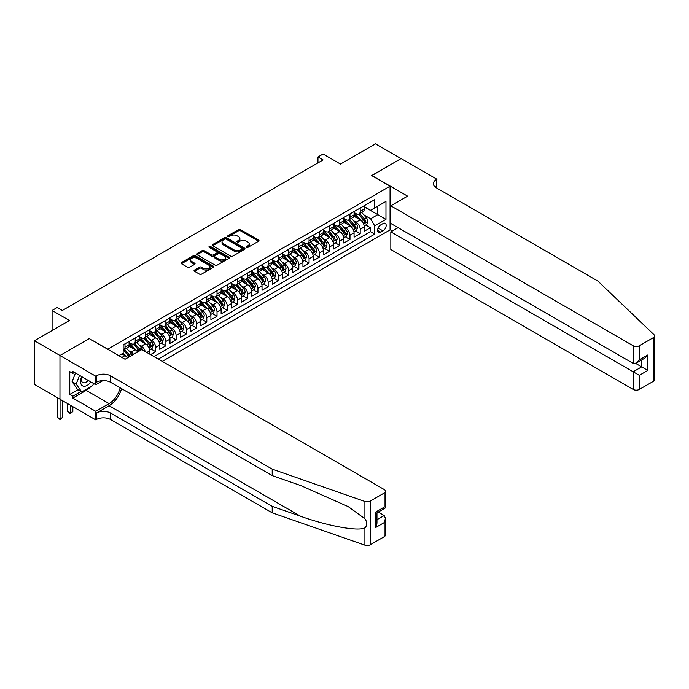 <?xml version="1.0" encoding="UTF-8"?>
<svg xmlns="http://www.w3.org/2000/svg" width="689" height="689" viewBox="0 0 689 689"><rect width="100%" height="100%" fill="white"/><g stroke="black" fill="none" stroke-linecap="round" stroke-linejoin="round"><path stroke-width="1.03" d="M246.516 247.377A0.99 0.577 0 0 0 247.919 247.377L258.582 241.219A1.421 0.818 0 0 0 259.004 240.633A1.421 0.818 0 0 0 258.582 240.056L240.521 229.626A1.421 0.818 0 0 0 238.515 229.626L227.844 235.784A0.99 0.577 0 0 0 229.248 236.594L230.634 235.793A4.539 2.627 0 0 1 237.059 235.793L238.558 236.663A4.539 2.627 0 0 1 239.893 238.523A4.539 2.627 0 0 1 238.558 240.375L237.18 241.176A0.99 0.577 0 0 0 238.583 241.985L239.97 241.184A4.539 2.627 0 0 1 246.386 241.184L247.894 242.054A4.539 2.627 0 0 1 249.229 243.906A4.539 2.627 0 0 1 247.894 245.766L246.516 246.559A0.99 0.577 0 0 0 246.516 247.377L246.516 246.559M194.444 270.079A1.421 0.818 0 0 0 194.031 270.656A1.421 0.818 0 0 0 194.444 271.233L199.517 274.162A1.421 0.818 0 0 0 201.524 274.162L213.366 267.323A1.421 0.818 0 0 0 213.779 266.746A1.421 0.818 0 0 0 213.366 266.161L195.297 255.731A1.421 0.818 0 0 0 193.29 255.731L181.448 262.569A1.421 0.818 0 0 0 181.035 263.146A1.421 0.818 0 0 0 181.448 263.732L187.572 267.263A1.421 0.818 0 0 0 189.578 267.263L194.642 264.335A1.421 0.818 0 0 0 195.065 263.758A1.421 0.818 0 0 0 194.642 263.181L191.611 261.424A3.798 2.196 0 0 1 190.5 259.874A3.798 2.196 0 0 1 192.842 257.85A3.798 2.196 0 0 1 196.976 258.323L208.879 265.196A3.798 2.196 0 0 1 209.99 266.746A3.798 2.196 0 0 1 207.647 268.77A3.798 2.196 0 0 1 203.505 268.297L201.524 267.151A1.421 0.818 0 0 0 199.517 267.151L194.444 270.079L194.444 271.233M89.415 338.687L107.82 349.142L390.06 186.194L371.655 175.566L401.05 158.591L375.488 143.829L340.461 164.051L323.081 154.017L317.965 156.963L323.081 159.917L62.32 310.472L57.204 307.518L52.088 310.472L52.088 330.539M89.415 338.514L60.012 355.49L34.45 340.728L69.477 320.506L52.088 310.472M230.729 256.136A1.421 0.818 0 0 0 232.736 256.136L244.586 249.297A1.421 0.818 0 0 0 245 248.72A1.421 0.818 0 0 0 244.586 248.143L226.517 237.714A1.421 0.818 0 0 0 224.511 237.714L212.668 244.552A1.421 0.818 0 0 0 212.246 245.129A1.421 0.818 0 0 0 212.668 245.706L230.729 256.136M209.602 247.584A0.99 0.577 0 0 1 210.61 247.73L228.955 258.323L217.13 265.153A1.421 0.818 0 0 1 215.123 265.153L197.054 254.715L202.127 251.812L202.127 250.632L197.054 253.561A1.421 0.818 0 0 0 196.641 254.138A1.421 0.818 0 0 0 197.054 254.715L197.054 253.561M202.127 251.812A1.421 0.818 0 0 1 204.133 251.812L204.133 250.632A1.421 0.818 0 0 0 202.127 250.632M204.133 250.632L211.463 254.861A1.421 0.818 0 0 0 213.469 254.861L216.828 252.923A1.421 0.818 0 0 0 217.242 252.346A1.421 0.818 0 0 0 216.828 251.761L209.198 247.36A0.99 0.577 0 0 1 210.61 246.55L228.972 257.152A1.421 0.818 0 0 1 229.394 257.729A1.421 0.818 0 0 1 228.972 258.315L228.972 257.152M59.96 399.146L34.45 384.419L34.45 340.728M150.564 354.628L155.68 351.683L151.029 348.996M149.022 338.799L151.589 340.288A5.788 3.342 60 0 1 155.68 347.368L159.77 345.008L159.77 349.314L165.903 345.775L161.252 343.088M159.245 332.899L161.812 334.38A5.788 3.342 60 0 1 165.903 341.468L169.994 339.1L169.994 343.415L176.134 339.875L171.475 337.188M169.477 326.991L172.043 328.472A5.788 3.342 60 0 1 176.134 335.56L180.225 333.2L180.225 337.507L186.357 333.967L181.707 331.28M179.7 321.091L182.266 322.573A5.788 3.342 60 0 1 186.357 329.661L190.448 327.292L190.448 331.607L196.58 328.067L191.93 325.38M189.923 315.183L192.489 316.664A5.788 3.342 60 0 1 196.58 323.752L200.671 321.393L200.671 325.699L206.812 322.159L202.161 319.472M200.154 309.283L202.721 310.765A5.788 3.342 60 0 1 206.812 317.853L210.903 315.484L210.903 319.799L217.035 316.26L212.384 313.573M210.378 303.375L212.944 304.857A5.788 3.342 60 0 1 217.035 311.945L221.126 309.585L221.126 313.891L227.258 310.351L222.607 307.664M220.601 297.476L223.176 298.957A5.788 3.342 60 0 1 227.258 306.045L231.349 303.677L231.349 307.992L237.49 304.443L232.839 301.765M230.832 291.568L233.399 293.049A5.788 3.342 60 0 1 237.49 300.137L241.581 297.777L241.581 302.083L247.713 298.544L243.062 295.857M241.055 285.668L243.622 287.149A5.788 3.342 60 0 1 247.713 294.237L251.804 291.869L251.804 296.184L257.944 292.636L253.285 289.957M251.278 279.76L253.853 281.241A5.788 3.342 60 0 1 257.944 288.329L262.027 285.969L262.027 290.276L268.167 286.736L263.517 284.049M261.51 273.86L264.076 275.342A5.788 3.342 60 0 1 268.167 282.43L272.258 280.061L272.258 284.376L278.39 280.828L273.74 278.149M271.733 267.952L274.3 269.433A5.788 3.342 60 0 1 278.39 276.522L282.481 274.162L282.481 278.468L288.622 274.928L283.963 272.241M281.965 262.053L284.531 263.534A5.788 3.342 60 0 1 288.622 270.622L292.713 268.254L292.713 272.568L298.845 269.02L294.194 266.342M292.188 256.144L294.754 257.626A5.788 3.342 60 0 1 298.845 264.714L302.936 262.354L302.936 266.66L309.068 263.12L304.417 260.433M302.411 250.245L304.977 251.726A5.788 3.342 60 0 1 309.068 258.806L313.159 256.446L313.159 260.761L319.3 257.212L314.64 254.525M312.642 244.337L315.209 245.818A5.788 3.342 60 0 1 319.3 252.906L323.391 250.546L323.391 254.852L329.523 251.313L324.872 248.626M322.865 238.437L325.432 239.918A5.788 3.342 60 0 1 329.523 246.998L333.614 244.638L333.614 248.953L339.746 245.405L335.095 242.717M333.088 232.529L335.655 234.01A5.788 3.342 60 0 1 339.746 241.098L343.837 238.738L343.837 243.045L349.978 239.505L345.318 236.818M343.32 226.629L345.887 228.111A5.788 3.342 60 0 1 349.978 235.19L354.068 232.83L354.068 237.145L360.201 233.597L360.201 229.291A5.788 3.342 -120 0 0 356.11 222.202L353.543 220.721M355.55 230.91L360.201 233.597M127.396 357.91A5.788 3.342 -120 0 0 125.002 355.636L121.936 353.862M137.619 352.01A5.788 3.342 -120 0 0 135.225 349.728L128.903 346.076M133.528 354.37A5.788 3.342 60 0 0 131.134 352.096L128.567 350.606M149.547 354.043L149.547 350.908A5.788 3.342 -120 0 0 145.457 343.828L139.126 340.177M145.215 351.536A5.788 3.342 60 0 0 141.366 346.188L138.799 344.707M159.77 345.008A5.788 3.342 -120 0 0 155.68 337.92L149.358 334.268M169.994 339.1A5.788 3.342 -120 0 0 165.903 332.02L159.581 328.369M180.225 333.2A5.788 3.342 -120 0 0 176.134 326.112L169.804 322.461M190.448 327.292A5.788 3.342 -120 0 0 186.357 320.213L180.036 316.561M200.671 321.393A5.788 3.342 -120 0 0 196.58 314.305L190.259 310.653M210.903 315.484A5.788 3.342 -120 0 0 206.812 308.405L200.482 304.753M221.126 309.585A5.788 3.342 -120 0 0 217.035 302.497L210.713 298.845M231.349 303.677A5.788 3.342 -120 0 0 227.258 296.597L220.936 292.946M241.581 297.777A5.788 3.342 -120 0 0 237.49 290.689L231.168 287.037M251.804 291.869A5.788 3.342 -120 0 0 247.713 284.79L241.391 281.138M262.027 285.969A5.788 3.342 -120 0 0 257.944 278.881L251.614 275.23M272.258 280.061A5.788 3.342 -120 0 0 268.167 272.982L261.846 269.33M282.481 274.162A5.788 3.342 -120 0 0 278.39 267.074L272.069 263.422M292.713 268.254A5.788 3.342 -120 0 0 288.622 261.174L282.292 257.522M302.936 262.354A5.788 3.342 -120 0 0 298.845 255.266L292.524 251.614M313.159 256.446A5.788 3.342 -120 0 0 309.068 249.366L302.747 245.715M323.391 250.546A5.788 3.342 -120 0 0 319.3 243.458L312.97 239.806M333.614 244.638A5.788 3.342 -120 0 0 329.523 237.559L323.201 233.907M343.837 238.738A5.788 3.342 -120 0 0 339.746 231.65L333.424 227.999M354.068 232.83A5.788 3.342 -120 0 0 349.978 225.751L343.647 222.099M383.006 223.563L380.759 224.864A4.487 2.592 120 0 0 377.83 228.817A4.487 2.592 120 0 0 378.511 232.408A4.487 2.592 120 0 0 380.759 232.184L383.006 230.884A4.487 2.592 120 0 0 385.935 226.931A4.487 2.592 120 0 0 385.246 223.339A4.487 2.592 120 0 0 383.006 223.563M162.277 361.389L390.06 229.885L390.06 186.194M158.289 359.09L374.721 234.131L374.721 225.863L370.63 218.783L363.766 214.822M118.818 355.662L123.159 353.156L123.159 344.888L374.721 199.655L374.721 207.914L385.969 201.421L385.969 219.369L374.721 225.863M129.093 342.407L131.134 343.587A5.788 3.342 60 0 0 134.028 343.88L138.119 341.511A5.788 3.342 -120 0 0 139.316 338.867L139.316 335.56M139.316 336.508L141.366 337.688A5.788 3.342 60 0 0 144.259 337.972L148.35 335.612A5.788 3.342 -120 0 0 149.547 332.959L149.547 329.661M149.547 330.599L151.589 331.779A5.788 3.342 60 0 0 154.482 332.072L158.573 329.704A5.788 3.342 -120 0 0 159.77 327.06L159.77 323.752M159.77 324.7L161.812 325.88A5.788 3.342 60 0 0 164.705 326.164L168.796 323.804A5.788 3.342 -120 0 0 169.994 321.152L169.994 317.853M169.994 318.792L172.043 319.972A5.788 3.342 60 0 0 174.937 320.264L179.028 317.896A5.788 3.342 -120 0 0 180.225 315.252L180.225 311.945M180.225 312.892L182.266 314.072A5.788 3.342 60 0 0 185.16 314.356L189.251 311.996A5.788 3.342 -120 0 0 190.448 309.344L190.448 306.045M190.448 306.984L192.489 308.164A5.788 3.342 60 0 0 195.383 308.457L199.474 306.088A5.788 3.342 -120 0 0 200.671 303.444L200.671 300.137M200.671 301.084L202.721 302.264A5.788 3.342 60 0 0 205.615 302.549L209.706 300.189A5.788 3.342 -120 0 0 210.903 297.536L210.903 294.229M210.903 295.176L212.944 296.356A5.788 3.342 60 0 0 215.838 296.649L219.929 294.281A5.788 3.342 -120 0 0 221.126 291.636L221.126 288.329M221.126 289.277L223.176 290.457A5.788 3.342 60 0 0 226.061 290.741L230.152 288.381A5.788 3.342 -120 0 0 231.349 285.728L231.349 282.421M231.349 283.368L233.399 284.548A5.788 3.342 60 0 0 236.293 284.841L240.383 282.473A5.788 3.342 -120 0 0 241.581 279.829L241.581 276.522M241.581 277.469L243.622 278.649A5.788 3.342 60 0 0 246.516 278.933L250.607 276.573A5.788 3.342 -120 0 0 251.804 273.921L251.804 270.613M251.804 271.561L253.853 272.741A5.788 3.342 60 0 0 256.739 273.033L260.83 270.665A5.788 3.342 -120 0 0 262.027 268.021L262.027 264.714M262.027 265.661L264.076 266.841A5.788 3.342 60 0 0 266.97 267.125L271.061 264.765A5.788 3.342 -120 0 0 272.258 262.113L272.258 258.806M272.258 259.753L274.3 260.933A5.788 3.342 60 0 0 277.193 261.226L281.284 258.857A5.788 3.342 -120 0 0 282.481 256.213L282.481 252.906M282.481 253.853L284.531 255.033A5.788 3.342 60 0 0 287.416 255.318L291.507 252.958A5.788 3.342 -120 0 0 292.713 250.305L292.713 246.998M292.713 247.945L294.754 249.125A5.788 3.342 60 0 0 297.648 249.409L301.739 247.05A5.788 3.342 -120 0 0 302.936 244.406L302.936 241.098M302.936 242.046L304.977 243.226A5.788 3.342 60 0 0 307.871 243.51L311.962 241.15A5.788 3.342 -120 0 0 313.159 238.497L313.159 235.19M313.159 236.138L315.209 237.317A5.788 3.342 60 0 0 318.103 237.602L322.185 235.242A5.788 3.342 -120 0 0 323.391 232.598L323.391 229.291M323.391 230.238L325.432 231.418A5.788 3.342 60 0 0 328.326 231.702L332.417 229.342A5.788 3.342 -120 0 0 333.614 226.69L333.614 223.382M333.614 224.33L335.655 225.51A5.788 3.342 60 0 0 338.549 225.794L342.64 223.434A5.788 3.342 -120 0 0 343.837 220.79L343.837 217.483M343.837 218.43L345.887 219.61A5.788 3.342 60 0 0 348.78 219.894L352.863 217.535A5.788 3.342 -120 0 0 354.068 214.882L354.068 211.575M153.992 356.609L370.424 231.65L370.424 227.697L364.292 231.237L364.292 226.931A5.788 3.342 -120 0 0 360.201 219.843L353.879 216.191M354.068 212.522L356.11 213.702A5.788 3.342 -120 0 0 359.003 213.986A5.788 3.342 -120 0 0 360.201 211.342L360.201 208.035M359.003 213.986L363.094 211.626A5.788 3.342 -120 0 0 364.292 208.982L364.292 205.675M125.002 343.828L125.002 347.135A5.788 3.342 60 0 1 123.805 349.779A5.788 3.342 60 0 1 123.159 350.012M123.805 349.779L127.896 347.42A5.788 3.342 -120 0 0 129.093 344.767L129.093 341.468M135.225 337.92L135.225 341.227A5.788 3.342 60 0 1 134.028 343.88M145.457 332.02L145.457 335.328A5.788 3.342 60 0 1 144.259 337.972M155.68 326.112L155.68 329.42A5.788 3.342 60 0 1 154.482 332.072M165.903 320.213L165.903 323.52A5.788 3.342 60 0 1 164.705 326.164M176.134 314.305L176.134 317.612A5.788 3.342 60 0 1 174.937 320.264M186.357 308.405L186.357 311.712A5.788 3.342 60 0 1 185.16 314.356M196.58 302.497L196.58 305.804A5.788 3.342 60 0 1 195.383 308.457M206.812 296.597L206.812 299.904A5.788 3.342 60 0 1 205.615 302.549M217.035 290.689L217.035 293.996A5.788 3.342 60 0 1 215.838 296.649M227.258 284.79L227.258 288.097A5.788 3.342 60 0 1 226.061 290.741M237.49 278.881L237.49 282.189A5.788 3.342 60 0 1 236.293 284.841M247.713 272.982L247.713 276.289A5.788 3.342 60 0 1 246.516 278.933M257.944 267.074L257.944 270.381A5.788 3.342 60 0 1 256.739 273.033M268.167 261.174L268.167 264.481A5.788 3.342 60 0 1 266.97 267.125M278.39 255.266L278.39 258.573A5.788 3.342 60 0 1 277.193 261.226M288.622 249.366L288.622 252.674A5.788 3.342 60 0 1 287.416 255.318M298.845 243.458L298.845 246.765A5.788 3.342 60 0 1 297.648 249.409M309.068 237.559L309.068 240.866A5.788 3.342 60 0 1 307.871 243.51M319.3 231.65L319.3 234.958A5.788 3.342 60 0 1 318.103 237.602M329.523 225.751L329.523 229.049A5.788 3.342 60 0 1 328.326 231.702M339.746 219.843L339.746 223.15A5.788 3.342 60 0 1 338.549 225.794M349.978 213.943L349.978 217.242A5.788 3.342 60 0 1 348.78 219.894M349.978 235.19L349.978 239.505M339.746 241.098L339.746 245.405M329.523 246.998L329.523 251.313M319.3 252.906L319.3 257.212M309.068 258.806L309.068 263.12M298.845 264.714L298.845 269.02M288.622 270.622L288.622 274.928M278.39 276.522L278.39 280.828M268.167 282.43L268.167 286.736M257.944 288.329L257.944 292.636M247.713 294.237L247.713 298.544M237.49 300.137L237.49 304.443M227.258 306.045L227.258 310.351M217.035 311.945L217.035 316.26M206.812 317.853L206.812 322.159M196.58 323.752L196.58 328.067M186.357 329.661L186.357 333.967M176.134 335.56L176.134 339.875M165.903 341.468L165.903 345.775M155.68 347.368L155.68 351.683M370.63 218.783L377.787 214.649L377.787 206.149L385.969 201.421M364.292 206.855L385.969 219.369M364.292 206.622L370.63 210.283L374.721 207.914M317.965 156.963L317.965 162.871M365.773 225.01L370.424 227.697M370.424 231.65L374.721 234.131M246.912 247.515L247.894 246.946A4.539 2.627 0 0 0 249.229 245.095L249.229 243.906M239.893 238.523L239.893 239.703A4.539 2.627 0 0 1 238.558 241.555L237.576 242.123M258.564 241.228L240.521 230.806A1.421 0.818 0 0 0 238.515 230.806L228.24 236.732M244.561 249.315L226.517 238.894A1.421 0.818 0 0 0 224.511 238.894L212.686 245.715L212.668 244.552M242.072 249.125A0.99 0.577 0 0 0 242.072 248.316L226.216 239.161A0.99 0.577 0 0 0 224.812 239.161L223.357 239.996A4.539 2.627 0 0 0 222.022 241.856A4.539 2.627 0 0 0 223.357 243.708L234.191 249.969A4.539 2.627 0 0 0 240.616 249.969L242.072 249.125L242.072 250.305A0.99 0.577 0 0 0 242.364 249.9L242.364 248.72M222.022 241.856L222.022 243.036A4.539 2.627 0 0 0 223.357 244.888L223.357 243.708M242.072 250.305L240.616 251.149A4.539 2.627 0 0 1 234.191 251.149L223.357 244.888M204.133 251.812L211.463 256.041A1.421 0.818 0 0 0 213.469 256.041L216.828 254.103A1.421 0.818 0 0 0 217.242 253.526L217.242 252.346M219.059 259.253A3.798 2.196 0 0 0 223.202 259.727A3.798 2.196 0 0 0 225.544 257.703A3.798 2.196 0 0 0 224.433 256.153L220.239 253.733A1.421 0.818 0 0 0 218.232 253.733L214.873 255.671A1.421 0.818 0 0 0 214.46 256.256A1.421 0.818 0 0 0 214.873 256.833L219.059 259.253L219.059 260.433A3.798 2.196 0 0 0 223.202 260.907A3.798 2.196 0 0 0 225.544 258.883L225.544 257.703M214.46 256.256L214.46 257.436A1.421 0.818 0 0 0 214.873 258.013L214.873 256.833M219.059 260.433L214.873 258.013M209.99 266.746L209.99 267.926A3.798 2.196 0 0 1 207.647 269.95A3.798 2.196 0 0 1 203.505 269.477L201.524 268.331A1.421 0.818 0 0 0 199.517 268.331L194.462 271.242M190.5 259.874L190.5 261.053A3.798 2.196 0 0 0 191.611 262.604L191.611 261.424M194.625 264.352L191.611 262.604M213.349 267.332L195.297 256.911A1.421 0.818 0 0 0 193.29 256.911L181.465 263.741M364.205 225.914L366.849 224.39L367.866 221.436A3.833 2.213 -120 0 0 366.376 217.836L361.708 212.427M360.769 220.222L355.231 213.805A11.067 6.39 -120 0 0 354.068 212.582M357.729 218.413L354.628 214.83A9.181 5.305 -120 0 0 354.068 214.21M358.478 214.201L363.206 219.67A3.833 2.213 60 0 1 364.576 222.306C365.153 223.081 365.558 222.84 365.799 221.6A3.833 2.213 -120 0 0 364.438 218.964L359.761 213.556M358.762 214.107L363.835 219.989A1.955 1.128 60 0 1 364.326 220.756L365.799 221.6M364.576 222.306L364.851 222.762M81.69 376.616A9.396 5.426 120 0 0 83.894 386.253A9.396 5.426 120 0 0 90.905 381.939M82 376.797A6.434 3.712 120 0 0 82.792 382.559A6.434 3.712 120 0 0 83.731 382.851A6.434 3.712 120 0 0 88.166 380.362M93.54 383.463L92.739 385.539L81.698 391.912L77.607 389.552L72.087 381.697L75.454 373.016M81.698 391.912L76.178 384.057L79.545 375.384M72.087 381.697L76.178 384.057M398.087 227.663L390.827 231.857L390.827 249.513L633.182 389.431L633.182 371.784L641.674 366.884L641.674 359.968M390.827 231.857L639.323 375.324L639.323 389.431L653.275 381.379L653.275 337.688A4.341 2.506 0 0 0 654.55 335.913A4.341 2.506 0 0 0 653.921 334.621L597.906 281.095L436.335 187.813A10.12 5.848 180 0 1 433.372 183.679A10.12 5.848 180 0 1 436.335 179.545L436.895 179.226L401.101 158.556L371.81 175.652M371.81 175.471L407.595 196.141L390.827 205.822L633.182 345.749A4.341 2.506 0 0 0 639.323 345.749L653.275 337.688M436.895 179.226L436.593 187.959M390.06 229.704L392.308 231.004M390.827 205.822L390.827 223.477L633.182 363.396L633.182 345.749M654.55 335.913L654.55 379.605A4.341 2.506 180 0 1 653.275 381.379M639.323 389.431A4.341 2.506 180 0 1 633.182 389.431M435.06 186.917A10.12 5.848 180 0 1 436.335 186.013L436.335 179.545M635.637 363.396L647.806 370.424L639.323 375.324M639.323 345.749L639.323 359.856L636.257 363.094L633.182 363.396M639.323 359.856L647.806 354.956L644.74 358.194L636.257 363.094M384.178 536.74L384.178 522.624L385.452 518.352L385.452 534.965A4.341 2.506 180 0 1 384.178 536.74L370.226 544.801A4.341 2.506 180 0 1 364.912 545.171L272.207 512.831L272.207 506.363L110.636 413.081A10.12 5.848 -0 0 0 96.314 413.081L109.103 405.7A18.836 10.878 120 0 0 121.548 388.622M272.207 506.363L300.628 516.276C327.8 526.069 358.151 531.555 364.912 527.895C367.375 525.371 367.375 522.322 364.912 518.757L348.229 506.63L300.628 485.521L272.207 475.599L110.636 382.317A10.12 5.848 -0 0 0 96.314 382.317L96.314 375.858L95.754 376.177L59.96 355.515L89.26 338.6L125.053 359.262L141.822 349.581L384.178 489.509A4.341 2.506 -0 0 1 385.452 491.274A4.341 2.506 -0 0 1 384.178 493.048L370.226 501.11L370.226 544.801M272.207 512.831L110.636 419.549A10.12 5.848 -0 0 0 96.314 419.549L95.754 419.868L59.96 399.207L59.96 355.515M272.207 475.599L272.207 469.14L110.636 375.858A10.12 5.848 -0 0 0 96.314 375.858M364.912 518.757L364.912 501.48L272.207 469.14M90.707 386.71A16.269 9.396 -60 0 1 86.194 390.379L72.845 398.087L72.845 396.192L80.983 391.498M74.481 372.465L72.845 373.404L69.778 371.638L69.778 394.427L72.845 396.192M72.845 373.404L72.845 371.517L95.754 384.738L95.754 376.177M95.754 419.868L95.754 411.307L109.103 403.608A16.269 9.396 120 0 0 120.119 387.795M72.845 398.087L95.754 411.307M378.192 512.082L384.178 515.544L385.452 518.352M102.894 380.621L95.754 384.738M364.912 501.48A4.341 2.506 -0 0 0 370.226 501.11M69.778 394.427L77.909 389.733M384.178 522.624L375.694 527.524L376.961 523.252L376.961 512.797L385.452 507.896L385.452 491.274M375.694 527.524L375.694 512.056C377.348 513.012 377.348 513.012 375.694 512.056L384.178 507.156C385.84 508.112 385.84 508.112 384.178 507.156L384.178 493.048M353.982 231.823L356.618 230.29L357.643 227.344A3.833 2.213 -120 0 0 356.153 223.744L351.476 218.335M350.546 226.121L345 219.705A11.067 6.39 -120 0 0 343.837 218.491M347.506 224.321L344.405 220.73A9.181 5.305 -120 0 0 343.837 220.118M348.255 220.101L352.983 225.57A3.833 2.213 60 0 1 354.344 228.214C354.921 228.981 355.335 228.748 355.576 227.508A3.833 2.213 -120 0 0 354.206 224.864L349.538 219.455M348.531 220.015L353.612 225.889A1.955 1.128 60 0 1 354.103 226.655L355.576 227.508M354.344 228.214L354.628 228.67M343.751 237.722L346.395 236.198L347.42 233.244A3.833 2.213 -120 0 0 345.921 229.644L341.253 224.235M340.314 232.029L334.776 225.613A11.067 6.39 -120 0 0 333.614 224.39M337.274 230.229L334.182 226.638A9.181 5.305 -120 0 0 333.614 226.018M338.032 226.009L342.752 231.478A3.833 2.213 60 0 1 344.121 234.114C344.698 234.889 345.103 234.648 345.353 233.407A3.833 2.213 -120 0 0 343.983 230.772L339.307 225.363M338.308 225.914L343.389 231.797A1.955 1.128 60 0 1 343.88 232.563L345.353 233.407M344.121 234.114L344.397 234.57M333.528 243.63L336.172 242.097L337.188 239.152A3.833 2.213 -120 0 0 335.698 235.552L331.03 230.143M330.091 237.929L324.553 231.513A11.067 6.39 -120 0 0 323.391 230.298M327.051 236.129L323.951 232.537A9.181 5.305 -120 0 0 323.391 231.926M327.8 231.909L332.529 237.378A3.833 2.213 60 0 1 333.898 240.022C334.475 240.788 334.88 240.556 335.121 239.316A3.833 2.213 -120 0 0 333.76 236.672L329.084 231.263M328.085 231.823L333.157 237.696A1.955 1.128 60 0 1 333.648 238.463L335.121 239.316M333.898 240.022L334.174 240.478M323.305 249.53L325.94 248.006L326.965 245.051A3.833 2.213 -120 0 0 325.475 241.451L320.798 236.043M319.868 243.837L314.322 237.421A11.067 6.39 -120 0 0 313.159 236.198M316.828 242.037L313.728 238.446A9.181 5.305 -120 0 0 313.159 237.826M317.577 237.817L322.306 243.286A3.833 2.213 60 0 1 323.666 245.921C324.243 246.696 324.657 246.464 324.898 245.215A3.833 2.213 -120 0 0 323.529 242.58L318.861 237.171M317.853 237.722L322.934 243.605A1.955 1.128 60 0 1 323.425 244.371L324.898 245.215M323.666 245.921L323.951 246.378M313.073 255.438L315.717 253.914L316.742 250.96A3.833 2.213 -120 0 0 315.243 247.36L310.575 241.951M309.637 249.737L304.099 243.32A11.067 6.39 -120 0 0 302.936 242.106M306.596 247.937L303.504 244.345A9.181 5.305 -120 0 0 302.936 243.734M307.354 243.717L312.074 249.185A3.833 2.213 60 0 1 313.443 251.829C314.02 252.596 314.425 252.363 314.675 251.123A3.833 2.213 -120 0 0 313.306 248.479L308.629 243.071M307.63 243.63L312.711 249.504A1.955 1.128 60 0 1 313.202 250.271L314.675 251.123M313.443 251.829L313.719 252.286M302.85 261.338L305.494 259.813L306.51 256.859A3.833 2.213 -120 0 0 305.02 253.259L300.352 247.851M299.414 255.645L293.876 249.229A11.067 6.39 -120 0 0 292.713 248.006M296.373 253.845L293.273 250.253A9.181 5.305 -120 0 0 292.713 249.633M297.123 249.625L301.851 255.094A3.833 2.213 60 0 1 303.22 257.729C303.797 258.504 304.202 258.272 304.443 257.023A3.833 2.213 -120 0 0 303.082 254.387L298.406 248.979M297.407 249.53L302.48 255.412A1.955 1.128 60 0 1 302.971 256.179L304.443 257.023M303.22 257.729L303.496 258.186M292.627 267.246L295.262 265.721L296.287 262.767A3.833 2.213 -120 0 0 294.797 259.167L290.121 253.759M289.191 261.544L283.644 255.128A11.067 6.39 -120 0 0 282.481 253.914M286.15 259.744L283.05 256.153A9.181 5.305 -120 0 0 282.481 255.541M286.9 255.524L291.628 260.993A3.833 2.213 60 0 1 292.989 263.637C293.566 264.404 293.979 264.171 294.22 262.931A3.833 2.213 -120 0 0 292.851 260.287L288.183 254.878M287.175 255.438L292.257 261.312A1.955 1.128 60 0 1 292.747 262.078L294.22 262.931M292.989 263.637L293.273 264.094M282.395 273.145L285.039 271.621L286.064 268.667A3.833 2.213 -120 0 0 284.566 265.067L279.898 259.658M278.959 267.453L273.421 261.036A11.067 6.39 -120 0 0 272.258 259.813M275.919 265.653L272.827 262.061A9.181 5.305 -120 0 0 272.258 261.441M276.677 261.432L281.396 266.901A3.833 2.213 60 0 1 282.766 269.537C283.343 270.312 283.747 270.079 283.989 268.831A3.833 2.213 -120 0 0 282.628 266.195L277.951 260.786M276.952 261.338L282.025 267.22A1.955 1.128 60 0 1 282.524 267.987L283.989 268.831M282.766 269.537L283.041 269.993M272.172 279.054L274.816 277.529L275.833 274.575A3.833 2.213 -120 0 0 274.343 270.975L269.675 265.566M268.736 273.352L263.189 266.936A11.067 6.39 -120 0 0 262.027 265.721M265.696 271.552L262.595 267.961A9.181 5.305 -120 0 0 262.027 267.349M266.445 267.332L271.173 272.801A3.833 2.213 60 0 1 272.543 275.445C273.111 276.211 273.524 275.979 273.766 274.739A3.833 2.213 -120 0 0 272.396 272.095L267.728 266.686M266.729 267.246L271.802 273.12A1.955 1.128 60 0 1 272.293 273.886L273.766 274.739M272.543 275.445L272.818 275.901M261.941 284.953L264.585 283.429L265.609 280.475A3.833 2.213 -120 0 0 264.12 276.875L259.443 271.466M258.513 279.26L252.966 272.844A11.067 6.39 -120 0 0 251.804 271.63M255.473 277.46L252.372 273.869A9.181 5.305 -120 0 0 251.804 273.249M256.222 273.24L260.95 278.709A3.833 2.213 60 0 1 262.311 281.353C262.888 282.12 263.301 281.887 263.542 280.638A3.833 2.213 -120 0 0 262.173 278.003L257.505 272.594M256.497 273.145L261.579 279.028A1.955 1.128 60 0 1 262.07 279.794L263.542 280.638M262.311 281.353L262.595 281.801M251.718 290.861L254.362 289.337L255.386 286.383A3.833 2.213 -120 0 0 253.888 282.783L249.22 277.374M248.281 285.16L242.743 278.744A11.067 6.39 -120 0 0 241.581 277.529M245.241 283.36L242.14 279.768A9.181 5.305 -120 0 0 241.581 279.157M245.999 279.14L250.718 284.609A3.833 2.213 60 0 1 252.088 287.253C252.665 288.019 253.07 287.787 253.311 286.546A3.833 2.213 -120 0 0 251.95 283.902L247.273 278.494M246.274 279.054L251.347 284.927A1.955 1.128 60 0 1 251.847 285.694L253.311 286.546M252.088 287.253L252.363 287.709M241.494 296.761L244.139 295.236L245.155 292.282A3.833 2.213 -120 0 0 243.665 288.682L238.997 283.274M238.058 291.068L232.512 284.652A11.067 6.39 -120 0 0 231.349 283.437M235.018 289.268L231.917 285.677A9.181 5.305 -120 0 0 231.349 285.057M235.767 285.048L240.495 290.517A3.833 2.213 60 0 1 241.865 293.161C242.433 293.927 242.847 293.695 243.088 292.446A3.833 2.213 -120 0 0 241.718 289.811L237.05 284.402M236.043 284.953L241.124 290.836A1.955 1.128 60 0 1 241.615 291.602L243.088 292.446M241.865 293.161L242.14 293.609M231.263 302.669L233.907 301.145L234.932 298.191A3.833 2.213 -120 0 0 233.442 294.591L228.765 289.182M227.826 296.968L222.289 290.551A11.067 6.39 -120 0 0 221.126 289.337M224.795 295.168L221.694 291.576A9.181 5.305 -120 0 0 221.126 290.965M225.544 290.947L230.272 296.425A3.833 2.213 60 0 1 231.633 299.06C232.21 299.836 232.624 299.594 232.865 298.354A3.833 2.213 -120 0 0 231.495 295.71L226.827 290.302M225.82 290.861L230.901 296.735A1.955 1.128 60 0 1 231.392 297.502L232.865 298.354M231.633 299.06L231.917 299.517M221.04 308.569L223.684 307.044L224.709 304.09A3.833 2.213 -120 0 0 223.21 300.499L218.542 295.081M217.603 302.876L212.066 296.459A11.067 6.39 -120 0 0 210.903 295.245M214.563 301.076L211.463 297.484A9.181 5.305 -120 0 0 210.903 296.864M215.321 296.856L220.041 302.325A3.833 2.213 60 0 1 221.41 304.969C221.987 305.735 222.392 305.503 222.633 304.254A3.833 2.213 -120 0 0 221.272 301.618L216.596 296.21M215.597 296.761L220.669 302.643A1.955 1.128 60 0 1 221.169 303.41L222.633 304.254M221.41 304.969L221.686 305.416M210.817 314.477L213.461 312.952L214.477 309.998A3.833 2.213 -120 0 0 212.987 306.398L208.311 300.99M207.38 308.775L201.834 302.359A11.067 6.39 -120 0 0 200.671 301.145M204.34 306.975L201.24 303.384A9.181 5.305 -120 0 0 200.671 302.772M205.089 302.755L209.818 308.233A3.833 2.213 60 0 1 211.187 310.868C211.756 311.643 212.169 311.402 212.41 310.162A3.833 2.213 -120 0 0 211.041 307.518L206.373 302.109M205.365 302.669L210.446 308.543A1.955 1.128 60 0 1 210.937 309.309L212.41 310.162M211.187 310.868L211.463 311.325M200.585 320.376L203.229 318.852L204.254 315.898A3.833 2.213 -120 0 0 202.764 312.306L198.087 306.889M197.149 314.684L191.611 308.267A11.067 6.39 -120 0 0 190.448 307.053M194.117 312.884L191.017 309.292A9.181 5.305 -120 0 0 190.448 308.672M194.866 308.663L199.595 314.132A3.833 2.213 60 0 1 200.955 316.776C201.532 317.543 201.946 317.31 202.187 316.062A3.833 2.213 -120 0 0 200.818 313.426L196.15 308.017M195.142 308.569L200.223 314.451A1.955 1.128 60 0 1 200.714 315.217L202.187 316.062M200.955 316.776L201.24 317.224M190.362 326.285L193.006 324.76L194.031 321.806A3.833 2.213 -120 0 0 192.532 318.206L187.864 312.797M186.926 320.583L181.388 314.167A11.067 6.39 -120 0 0 180.225 312.952M183.885 318.783L180.785 315.2A9.181 5.305 -120 0 0 180.225 314.58M184.635 314.563L189.363 320.041A3.833 2.213 60 0 1 190.732 322.676C191.309 323.451 191.714 323.21 191.955 321.97A3.833 2.213 -120 0 0 190.595 319.326L185.918 313.917M184.919 314.477L189.992 320.359A1.955 1.128 60 0 1 190.483 321.117L191.955 321.97M190.732 322.676L191.008 323.132M180.139 332.184L182.783 330.66L183.799 327.706A3.833 2.213 -120 0 0 182.309 324.114L177.633 318.697M176.703 326.491L171.156 320.075A11.067 6.39 -120 0 0 169.994 318.861M173.662 324.691L170.562 321.1A9.181 5.305 -120 0 0 169.994 320.48M174.412 320.471L179.14 325.94A3.833 2.213 60 0 1 180.501 328.584C181.078 329.351 181.491 329.118 181.732 327.869A3.833 2.213 -120 0 0 180.363 325.234L175.695 319.825M174.687 320.376L179.769 326.259A1.955 1.128 60 0 1 180.26 327.025L181.732 327.869M180.501 328.584L180.785 329.032M169.907 338.092L172.551 336.568L173.576 333.614A3.833 2.213 -120 0 0 172.086 330.014L167.41 324.605M166.471 332.391L160.933 325.975A11.067 6.39 -120 0 0 159.77 324.76M163.439 330.591L160.339 327.008A9.181 5.305 -120 0 0 159.77 326.388M164.189 326.371L168.908 331.848A3.833 2.213 60 0 1 170.278 334.484C170.855 335.259 171.26 335.018 171.509 333.777A3.833 2.213 -120 0 0 170.14 331.133L165.463 325.725M164.464 326.285L169.546 332.167A1.955 1.128 60 0 1 170.037 332.925L171.509 333.777M170.278 334.484L170.562 334.94M159.684 343.992L162.328 342.467L163.345 339.513A3.833 2.213 -120 0 0 161.855 335.922L157.187 330.505M156.248 338.299L150.71 331.883A11.067 6.39 -120 0 0 149.547 330.668M153.208 336.499L150.107 332.908A9.181 5.305 -120 0 0 149.547 332.287M153.957 332.279L158.685 337.748A3.833 2.213 60 0 1 160.055 340.392C160.632 341.158 161.037 340.926 161.278 339.677A3.833 2.213 -120 0 0 159.917 337.042L155.24 331.633M154.241 332.184L159.314 338.066A1.955 1.128 60 0 1 159.805 338.833L161.278 339.677M160.055 340.392L160.33 340.84M149.461 349.9L152.097 348.376L153.122 345.422A3.833 2.213 -120 0 0 151.632 341.822L146.955 336.413M146.025 344.199L140.478 337.782A11.067 6.39 -120 0 0 139.316 336.568M142.985 342.399L139.884 338.816A9.181 5.305 -120 0 0 139.316 338.196M143.734 338.178L148.462 343.656A3.833 2.213 60 0 1 149.823 346.291C150.4 347.067 150.813 346.825 151.055 345.585A3.833 2.213 -120 0 0 149.685 342.941L145.017 337.532M144.01 338.092L149.091 343.975A1.955 1.128 60 0 1 149.582 344.733L151.055 345.585M149.823 346.291L150.107 346.748M142.701 350.09A3.833 2.213 -120 0 0 141.409 347.73L136.732 342.312M135.793 350.107L130.255 343.69A11.067 6.39 -120 0 0 129.093 342.476M132.753 348.307L129.661 344.715A9.181 5.305 -120 0 0 129.093 344.095M140.444 350.382A3.833 2.213 -120 0 0 139.462 348.849L134.786 343.441M133.787 343.992L138.868 349.874A1.955 1.128 60 0 1 139.359 350.641L139.678 350.822M133.511 344.087L138.231 349.556A3.833 2.213 60 0 1 139.212 351.089M132.159 355.162A3.833 2.213 -120 0 0 131.177 353.629L126.509 348.221M125.57 356.006L123.124 353.173M122.53 354.206L122.134 353.75M130.212 356.282A3.833 2.213 -120 0 0 129.239 354.749L124.563 349.34M123.564 349.9L128.636 355.782A1.955 1.128 60 0 1 129.127 356.54L129.446 356.73M123.279 349.986L128.008 355.464A3.833 2.213 60 0 1 128.989 356.988M70.295 405.166L70.295 413.021L72.845 411.548L72.845 406.648M72.845 411.548L70.295 413.676L67.737 411.548L67.737 403.694M67.737 411.548L70.295 413.021L70.295 413.676M60.064 399.267L60.064 418.929L62.621 417.448L62.621 400.74M62.621 417.448L60.064 419.575L57.506 417.448L57.506 397.734M57.506 417.448L60.064 418.929L60.064 419.575M121.884 357.436L125.002 355.636M131.134 352.096L135.225 349.728M141.366 346.188L145.457 343.828M151.589 340.288L155.68 337.92M161.812 334.38L165.903 332.02M172.043 328.472L176.134 326.112M182.266 322.573L186.357 320.213M192.489 316.664L196.58 314.305M202.721 310.765L206.812 308.405M212.944 304.857L217.035 302.497M223.176 298.957L227.258 296.597M233.399 293.049L237.49 290.689M243.622 287.149L247.713 284.79M253.853 281.241L257.944 278.881M264.076 275.342L268.167 272.982M274.3 269.433L278.39 267.074M284.531 263.534L288.622 261.174M294.754 257.626L298.845 255.266M304.977 251.726L309.068 249.366M315.209 245.818L319.3 243.458M325.432 239.918L329.523 237.559M335.655 234.01L339.746 231.65M345.887 228.111L349.978 225.751M356.11 222.202L360.201 219.843M360.201 211.342L364.292 208.982M125.002 347.135L129.093 344.767M135.225 341.227L139.316 338.867M145.457 335.328L149.547 332.959M155.68 329.42L159.77 327.06M165.903 323.52L169.994 321.152M176.134 317.612L180.225 315.252M186.357 311.712L190.448 309.344M196.58 305.804L200.671 303.444M206.812 299.904L210.903 297.536M217.035 293.996L221.126 291.636M227.258 288.097L231.349 285.728M237.49 282.189L241.581 279.829M247.713 276.289L251.804 273.921M257.944 270.381L262.027 268.021M268.167 264.481L272.258 262.113M278.39 258.573L282.481 256.213M288.622 252.674L292.713 250.305M298.845 246.765L302.936 244.406M309.068 240.866L313.159 238.497M319.3 234.958L323.391 232.598M329.523 229.049L333.614 226.69M339.746 223.15L343.837 220.79M349.978 217.242L354.068 214.882M360.201 229.291L364.292 226.931M146.835 352.475L149.547 350.908M378.097 228.05L383.006 230.884M377.589 230.35L380.759 232.184M247.894 246.946L247.894 245.766M237.18 241.985L237.18 241.176M238.558 241.555L238.558 240.375M227.844 236.594L227.844 235.784M238.515 230.806L238.515 229.626M240.521 230.806L240.521 229.626M258.582 241.219L258.582 240.056M224.511 238.894L224.511 237.714M226.517 238.894L226.517 237.714M244.586 249.297L244.586 248.143M234.191 251.149L234.191 249.969M240.616 251.149L240.616 249.969M211.463 256.041L211.463 254.861M213.469 256.041L213.469 254.861M216.828 254.103L216.828 252.923M210.61 247.73L210.61 246.55M199.517 268.331L199.517 267.151M201.524 268.331L201.524 267.151M203.505 269.477L203.505 268.297M194.642 264.335L194.642 263.181M181.448 263.732L181.448 262.569M193.29 256.911L193.29 255.731M195.297 256.911L195.297 255.731M213.366 267.323L213.366 266.161M363.62 223.951L367.848 221.513M355.231 213.805L355.757 213.495M364.438 218.964L366.376 217.836M361.38 220.721L363.206 219.67M647.806 354.956L647.806 370.424M300.628 516.276L109.103 405.7M110.636 382.317L110.636 375.858M110.636 413.081L110.636 419.549M364.912 545.171L364.912 527.895M96.314 413.081L96.314 419.549M86.194 390.379L109.103 403.608M376.961 519.713L384.178 515.544M353.397 229.85L357.617 227.413M345 219.705L345.525 219.403M354.206 224.864L356.153 223.744M351.157 226.629L352.983 225.57M343.165 235.759L347.394 233.321M334.776 225.613L335.302 225.303M343.983 230.772L345.921 229.644M340.926 232.529L342.752 231.478M332.942 241.658L337.171 239.221M324.553 231.513L325.079 231.211M333.76 236.672L335.698 235.552M330.703 238.437L332.529 237.378M322.719 247.566L326.939 245.129M314.322 237.421L314.847 237.111M323.529 242.58L325.475 241.451M320.471 244.337L322.306 243.286M312.487 253.466L316.716 251.029M304.099 243.32L304.624 243.019M313.306 248.479L315.243 247.36M310.248 250.245L312.074 249.185M302.264 259.374L306.484 256.937M293.876 249.229L294.401 248.918M303.082 254.387L305.02 253.259M300.025 256.144L301.851 255.094M292.041 265.274L296.261 262.836M283.644 255.128L284.169 254.827M292.851 260.287L294.797 259.167M289.793 262.053L291.628 260.993M281.81 271.182L286.038 268.744M273.421 261.036L273.946 260.726M282.628 266.195L284.566 265.067M279.57 267.952L281.396 266.901M271.587 277.09L275.807 274.644M263.189 266.936L263.723 266.634M272.396 272.095L274.343 270.975M269.347 273.86L271.173 272.801M261.364 282.99L265.584 280.552M252.966 272.844L253.492 272.534M262.173 278.003L264.12 276.875M259.116 279.768L260.95 278.709M251.132 288.898L255.361 286.452M242.743 278.744L243.269 278.442M251.95 283.902L253.888 282.783M248.893 285.668L250.718 284.609M240.909 294.797L245.129 292.36M232.512 284.652L233.046 284.342M241.718 289.811L243.665 288.682M238.67 291.576L240.495 290.517M230.686 300.705L234.906 298.259M222.289 290.551L222.814 290.25M231.495 295.71L233.442 294.591M228.438 297.476L230.272 296.425M220.454 306.605L224.683 304.168M212.066 296.459L212.591 296.149M221.272 301.618L223.21 300.499M218.215 303.384L220.041 302.325M210.231 312.513L214.451 310.067M201.834 302.359L202.368 302.058M211.041 307.518L212.987 306.398M207.992 309.283L209.818 308.233M200.008 318.413L204.228 315.975M191.611 308.267L192.136 307.957M200.818 313.426L202.764 312.306M197.76 315.192L199.595 314.132M189.776 324.321L194.005 321.875M181.388 314.167L181.913 313.865M190.595 319.326L192.532 318.206M187.537 321.091L189.363 320.041M179.553 330.22L183.774 327.783M171.156 320.075L171.682 319.765M180.363 325.234L182.309 324.114M177.314 326.999L179.14 325.94M169.322 336.129L173.55 333.683M160.933 325.975L161.459 325.673M170.14 331.133L172.086 330.014M167.082 332.899L168.908 331.848M159.099 342.028L163.327 339.591M150.71 331.883L151.236 331.581M159.917 337.042L161.855 335.922M156.859 338.807L158.685 337.748M148.876 347.936L153.096 345.49M140.478 337.782L141.004 337.481M149.685 342.941L151.632 341.822M146.636 344.707L148.462 343.656M130.255 343.69L130.781 343.389M139.462 348.849L141.409 347.73M136.405 350.615L138.231 349.556M129.239 354.749L131.177 353.629M126.182 356.514L128.008 355.464"/></g></svg>
